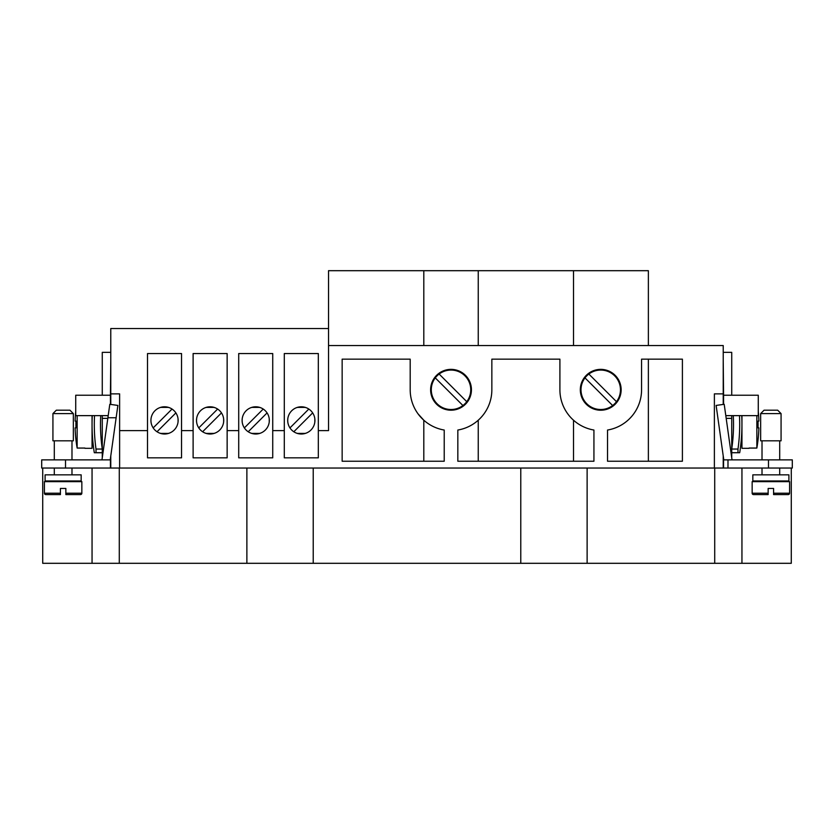<?xml version="1.0" encoding="UTF-8"?>
<svg xmlns="http://www.w3.org/2000/svg" width="834" height="834" viewBox="0 0 834 834"><rect width="100%" height="100%" fill="white"/><g stroke="black" fill="none" stroke-linecap="round" stroke-linejoin="round"><path stroke-width="1.25" d="M723.568 468.041L723.568 459.868L727.988 459.868L727.988 468.041L714.384 468.041L714.384 393.867L723.224 393.867L723.224 404.427M723.568 458.419L723.568 459.868M723.568 404.386L723.568 395.222L758.273 395.222L758.273 415.634L725.799 415.634M723.224 360.517L723.568 395.222M727.988 468.041L792.3 468.041L792.3 459.868L727.988 459.868M119.616 430.615L119.616 393.867L110.776 393.867L110.776 328.533L328.533 328.533L328.533 430.615L318.327 430.615L318.327 457.835L284.3 457.835L284.3 430.615L272.728 430.615L272.728 457.835L238.712 457.835L238.712 430.615L227.14 430.615L227.14 457.835L193.113 457.835L193.113 430.615L181.541 430.615L181.541 457.835L147.514 457.835L147.514 430.615L119.616 430.615L119.616 468.041L41.7 468.041L41.7 459.868L110.432 459.868L110.432 468.041M791.278 468.041L791.278 563.304L42.722 563.304L42.722 468.041M92.053 468.041L92.053 563.304M246.874 468.041L246.874 563.304M313.219 468.041L313.219 563.304M520.781 468.041L520.781 563.304M587.126 468.041L587.126 563.304M741.947 468.041L741.947 563.304M102.269 457.845L102.269 415.634M102.269 395.222L102.269 352.355L110.776 352.355M107.815 418.366L102.269 418.366M110.432 458.419L110.432 459.868M110.776 360.517L110.432 395.222L75.727 395.222L75.727 415.634L108.201 415.634M110.432 404.386L110.432 395.222M101.977 459.868L109.796 404.292L117.875 405.428L110.224 459.868M52.928 440.821L73.34 440.821L73.34 413.601L52.928 413.601L52.928 440.821M52.928 413.601L56.326 410.192L69.941 410.192L73.34 413.601M45.099 474.848L81.169 474.848L81.169 480.968L45.099 480.968L45.099 474.848M51.228 494.583L60.413 494.583L60.413 493.217L60.413 494.583L45.787 494.583A1.366 1.366 0 0 1 44.421 493.217L44.421 481.645L81.847 481.645L81.847 493.217A1.366 1.366 0 0 1 80.491 494.583L65.855 494.583L65.855 493.217L65.855 494.583M44.421 493.217L60.413 493.217L60.413 488.453L65.855 488.453L65.855 493.217L81.847 493.217M116.145 417.761L107.899 417.761M119.616 468.041L714.384 468.041M328.533 345.547L723.224 345.547L723.224 393.867M430.615 389.78A20.412 20.412 0 0 1 457.835 370.536A20.412 20.412 0 0 1 470.272 396.588A20.412 20.412 0 0 1 430.615 389.78M491.851 359.152L559.906 359.152L559.906 389.78A40.835 40.835 0 0 0 593.933 430.042L593.933 461.233L457.835 461.233L457.835 430.042A40.835 40.835 0 0 0 491.851 389.78L491.851 359.152M342.148 461.233L444.22 461.233L444.22 430.042A40.835 40.835 0 0 1 410.192 389.78L410.192 359.152L342.148 359.152L342.148 461.233L342.148 359.152M580.318 389.78A20.412 20.412 0 0 1 607.538 370.536A20.412 20.412 0 0 1 619.985 396.588A20.412 20.412 0 0 1 580.318 389.78M607.538 430.042A40.835 40.835 0 0 0 641.565 389.78L641.565 359.152L682.4 359.152L682.4 461.233L607.538 461.233L607.538 430.042M147.514 430.615L147.514 353.543L181.541 353.543L181.541 430.615M151.017 418.783L150.923 420.399A13.615 13.615 0 0 1 164.527 406.794A13.615 13.615 0 0 1 178.142 420.399A13.615 13.615 0 0 1 164.527 434.014A13.615 13.615 0 0 1 150.923 420.399L151.006 421.879M175.891 412.903L157.032 431.762A13.615 13.615 0 0 1 153.175 427.905L172.033 409.046M193.113 430.615L193.113 353.543L227.14 353.543L227.14 430.615M196.615 418.783L196.511 420.399A13.615 13.615 0 0 1 210.126 406.794A13.615 13.615 0 0 1 223.731 420.399A13.615 13.615 0 0 1 210.126 434.014A13.615 13.615 0 0 1 196.511 420.399L196.595 421.879M221.479 412.903L202.62 431.762A13.615 13.615 0 0 1 198.773 427.905L217.632 409.046M238.712 430.615L238.712 353.543L272.728 353.543L272.728 430.615M242.204 418.783L242.11 420.399A13.615 13.615 0 0 1 255.715 406.794A13.615 13.615 0 0 1 269.33 420.399A13.615 13.615 0 0 1 255.715 434.014A13.615 13.615 0 0 1 242.11 420.399L242.194 421.879M267.078 412.903L248.219 431.762A13.615 13.615 0 0 1 244.362 427.905L263.221 409.046M284.3 430.615L284.3 353.543L318.327 353.543L318.327 430.615M287.803 418.783L287.699 420.399A13.615 13.615 0 0 1 301.314 406.794A13.615 13.615 0 0 1 314.929 420.399A13.615 13.615 0 0 1 301.314 434.014A13.615 13.615 0 0 1 287.699 420.399L287.782 421.879M312.667 412.903L293.808 431.762A13.615 13.615 0 0 1 289.961 427.905L308.82 409.046M648.372 345.547L648.372 270.696L328.533 270.696L328.533 328.533M110.776 468.041L110.776 456M110.776 404.427L110.776 393.867M723.224 456L723.224 468.041M306.026 407.638L302.836 406.877L306.026 407.638M299.792 406.877L296.602 407.638L299.792 406.877M296.602 433.169L299.792 433.92L296.602 433.169M302.836 433.92L306.026 433.169L302.836 433.92M260.437 407.638L257.237 406.877L260.437 407.638M254.203 406.877L251.003 407.638L254.203 406.877M251.003 433.169L254.203 433.92L251.003 433.169M257.237 433.92L260.437 433.169L257.237 433.92M214.838 407.638L211.648 406.877L214.838 407.638M208.604 406.877L205.414 407.638L208.604 406.877M205.414 433.169L208.604 433.92L205.414 433.169M211.648 433.92L214.838 433.169L211.648 433.92M169.25 407.638L166.049 406.877L169.25 407.638M163.016 406.877L159.815 407.638L163.016 406.877M159.815 433.169L163.016 433.92L159.815 433.169M166.049 433.92L169.25 433.169L166.049 433.92M314.825 422.025L314.845 418.929M304.097 407.075L298.53 407.075M298.53 433.722L304.097 433.722M297.321 407.388L305.307 407.388L297.321 407.388M297.321 433.419L305.307 433.419L297.321 433.419M269.236 422.025L269.246 418.929M258.498 407.075L252.942 407.075M252.942 433.722L258.498 433.722M251.732 407.388L259.708 407.388L251.732 407.388M251.732 433.419L259.708 433.419L251.732 433.419M223.637 422.025L223.658 418.929M212.91 407.075L207.343 407.075M206.134 407.388L214.109 407.388L206.134 407.388M206.134 433.419L214.109 433.419L206.134 433.419M178.049 422.025L178.059 418.929M167.311 407.075L161.754 407.075M161.754 433.722L167.311 433.722M160.545 407.388L168.52 407.388L160.545 407.388M160.545 433.419L168.52 433.419L160.545 433.419M418.043 413.852L423.808 420.211L423.808 461.233M478.247 461.233L478.247 420.211L479.216 419.314M573.521 461.233L573.521 420.211M648.372 461.233L648.372 359.152M435.275 377.885A19.735 19.735 0 0 0 462.922 405.522L435.275 377.885A19.735 19.735 0 0 1 439.132 374.039L466.769 401.675A19.735 19.735 0 0 0 439.132 374.039M584.988 377.885A19.735 19.735 0 0 0 612.636 405.522L584.988 377.885A19.735 19.735 0 0 1 588.846 374.039L616.482 401.675A19.735 19.735 0 0 1 612.636 405.522M616.482 401.675A19.735 19.735 0 0 0 588.846 374.039M478.247 345.547L478.247 270.696M573.521 345.547L573.521 270.696M466.769 401.675A19.735 19.735 0 0 1 462.922 405.522M788.901 474.848L752.831 474.848L752.831 480.968L788.901 480.968L788.901 474.848M789.579 493.217L789.579 481.645L752.153 481.645L752.153 493.217A1.366 1.366 0 0 0 753.509 494.583L768.145 494.583L768.145 488.453L773.587 488.453L773.587 494.583L773.587 493.217L773.587 494.583L788.213 494.583A1.366 1.366 0 0 0 789.579 493.217L773.587 493.217M768.145 493.217L768.145 494.583L768.145 493.217L752.153 493.217M781.072 413.601L781.072 440.821L760.66 440.821L760.66 413.601L764.059 410.192L777.674 410.192L781.072 413.601L760.66 413.601M731.731 395.222L731.731 352.355L723.224 352.355M726.185 418.366L731.731 418.366L731.731 415.634M732.023 459.868L724.204 404.292L716.125 405.428L723.776 459.868M731.731 457.845L731.731 418.366M100.716 415.634A170.417 170.417 0 0 0 102.269 449.046L96.014 449.046L96.014 452.726L94.305 452.726A178.841 178.841 0 0 1 92.272 415.634M96.014 449.046A176.6 176.6 0 0 1 94.523 415.634M96.014 452.726L102.269 452.726M92.053 415.634L92.053 448.306L84.912 448.306M75.727 411.329A136.057 136.057 0 0 0 75.133 421.087L75.957 421.087A135.233 135.233 0 0 0 75.957 427.884L75.133 427.884A136.057 136.057 0 0 0 77.145 448.056L77.145 415.634M77.145 448.056L84.912 448.056M75.957 427.884A135.233 135.233 0 0 1 75.957 421.087M731.731 452.726L739.695 452.726A178.841 178.841 0 0 0 741.728 415.634M739.477 415.634A176.6 176.6 0 0 1 737.986 449.046L731.731 449.046A170.417 170.417 0 0 0 733.284 415.634M737.986 452.726L737.986 449.046M741.947 415.634L741.947 448.306L749.088 448.306M758.867 421.087L758.043 421.087A135.233 135.233 0 0 1 758.043 427.884A135.233 135.233 0 0 0 758.043 421.087L758.867 421.087A136.057 136.057 0 0 0 758.273 411.329M758.867 427.884L758.043 427.884L758.867 427.884A136.057 136.057 0 0 1 756.855 448.056L756.855 415.634M749.088 448.056L756.855 448.056M119.283 468.041L119.283 563.304M714.717 468.041L714.717 563.304M65.521 468.041L65.521 459.868M768.479 468.041L768.479 459.868M762.015 459.868L762.015 440.821M54.293 474.848L54.293 468.041M54.293 459.868L54.293 440.821M54.293 481.645L54.293 480.968M71.985 481.645L71.985 480.968M71.985 474.848L71.985 468.041M71.985 459.868L71.985 440.821M423.808 345.547L423.808 270.696M762.015 474.848L762.015 468.041M779.707 468.041L779.707 474.848M779.707 440.821L779.707 459.868M762.015 481.645L762.015 480.968M779.707 480.968L779.707 481.645"/></g></svg>
